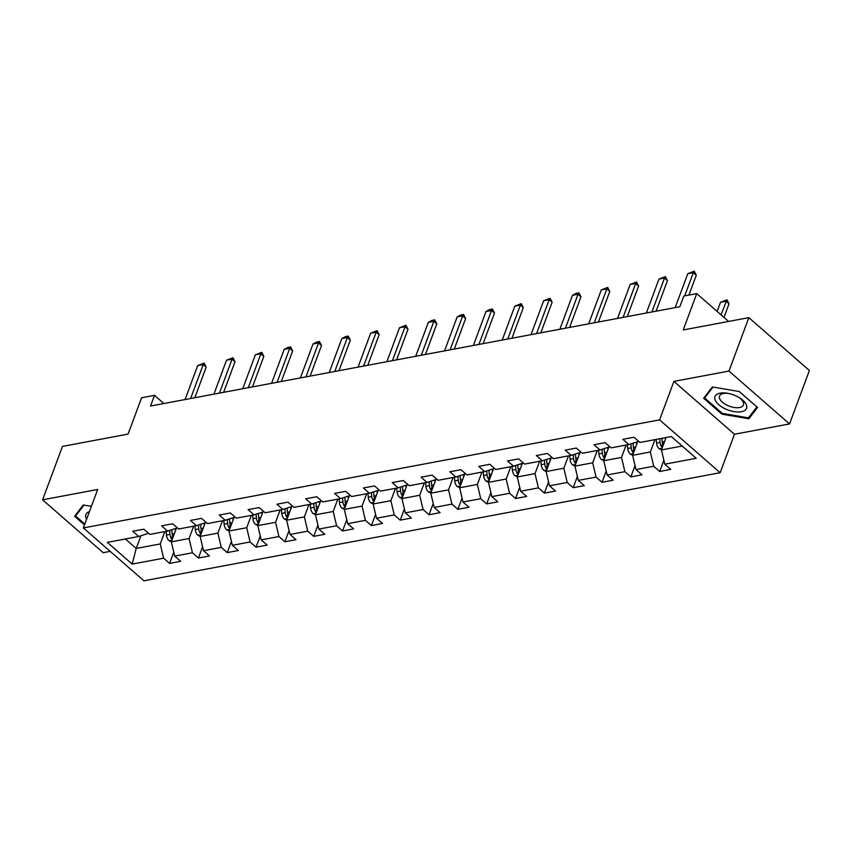 <?xml version="1.0" encoding="UTF-8"?>
<svg xmlns="http://www.w3.org/2000/svg" width="852" height="852" viewBox="0 0 852 852"><rect width="100%" height="100%" fill="white"/><g stroke="black" fill="none" stroke-linecap="round" stroke-linejoin="round"><path stroke-width="1.28" d="M789.538 423.923L809.4 370.503L748.833 317.647L728.971 371.067L673.9 381.398L659.597 419.855L720.164 472.711L734.467 434.254L789.538 423.923L728.971 371.067M659.597 419.855L83.368 527.952L143.935 580.808L720.164 472.711M83.368 527.952L97.671 489.485L42.6 499.815L103.167 552.682L110.196 551.361M42.6 499.815L62.462 446.405L128.066 434.094L141.581 397.777L154.51 395.349L150.538 406.031L679.832 306.741L683.805 296.059L696.734 293.631L683.229 329.958L748.833 317.647M132.188 564.088L163.605 558.198L169.58 563.406L180.667 561.33L174.692 556.111L192.435 552.788L198.41 558.007L209.496 555.919L203.521 550.712L221.264 547.378L227.239 552.597L238.326 550.509L232.351 545.301L250.094 541.968L256.069 547.186L267.155 545.11L261.181 539.891L278.923 536.558L284.898 541.776L295.985 539.699L290.01 534.481L307.753 531.158L313.728 536.366L324.814 534.289L318.84 529.071L336.583 525.748L342.557 530.956L353.644 528.879L347.68 523.671L365.412 520.338L371.387 525.556L382.484 523.469L376.509 518.261L394.242 514.928L400.216 520.146L411.314 518.069L405.339 512.851L423.071 509.517L429.046 514.736L440.143 512.659L434.169 507.441L451.901 504.118L457.875 509.326L468.973 507.249L462.998 502.03L480.741 498.708L486.705 503.915L497.802 501.839L491.828 496.631L509.571 493.297L515.545 498.516L526.632 496.428L520.657 491.221L538.4 487.887L544.375 493.106L555.461 491.029L549.487 485.81L567.23 482.477L573.204 487.695L584.291 485.619L578.316 480.4L596.059 477.077L602.034 482.285L613.12 480.208L607.146 474.99L624.889 471.667L630.863 476.875L641.95 474.798L635.975 469.58L653.718 466.257L659.693 471.475L670.78 469.388L664.805 464.18L696.222 458.28L671.344 436.565L639.927 442.465L633.952 437.246L622.865 439.323L628.84 444.542L611.097 447.875L605.122 442.657L594.036 444.733L600.01 449.952L582.267 453.275L576.293 448.067L565.196 450.144L571.17 455.362L553.438 458.685L547.463 453.477L536.366 455.554L542.341 460.762L524.608 464.095L518.634 458.877L507.536 460.964L513.511 466.172L495.779 469.505L489.804 464.287L478.707 466.363L484.682 471.582L466.949 474.915L460.975 469.697L449.877 471.774L455.852 476.992L438.109 480.315L432.145 475.107L421.048 477.184L427.022 482.402L409.279 485.725L403.305 480.517L392.218 482.594L398.193 487.813L380.45 491.135L374.475 485.917L363.389 488.004L369.363 493.212L351.62 496.546L345.646 491.327L334.559 493.414L340.534 498.622L322.791 501.956L316.816 496.737L305.73 498.814L311.704 504.033L293.961 507.355L287.987 502.147L276.9 504.224L282.875 509.443L265.132 512.766L259.157 507.558L248.07 509.634L254.045 514.853L236.302 518.176L230.328 512.957L219.241 515.045L225.216 520.252L207.473 523.586L201.498 518.367L190.411 520.455L196.386 525.663L178.643 528.996L172.668 523.778L161.582 525.854L167.556 531.073L149.814 534.406L143.839 529.188L132.752 531.265L138.727 536.483L107.309 542.373L132.188 564.088L136.214 548.443L160.24 543.938L164.83 531.584M628.84 444.542L638.681 441.379M654.943 439.643L650.342 451.997L632.599 455.319L637.562 442.007M653.718 466.257L650.342 451.997M635.975 469.58L632.599 455.319M600.01 449.952L609.851 446.789M626.113 445.053L621.513 457.407L603.77 460.73L608.733 447.406M624.889 471.667L621.513 457.407M607.146 474.99L603.77 460.73M571.17 455.362L581.021 452.199M597.284 450.463L592.683 462.817L574.94 466.14L579.903 452.817M596.059 477.077L592.683 462.817M578.316 480.4L574.94 466.14M542.341 460.762L552.192 457.609M568.454 455.873L563.854 468.217L546.111 471.55L551.074 458.227M567.23 482.477L563.854 468.217M549.487 485.81L546.111 471.55M513.511 466.172L523.362 463.009M539.625 461.273L535.024 473.627L517.281 476.96L522.244 463.637M538.4 487.887L535.024 473.627M520.657 491.221L517.281 476.96M484.682 471.582L494.533 468.419M510.785 466.683L506.195 479.037L488.452 482.36L493.414 469.047M509.571 493.297L506.195 479.037M491.828 496.631L488.452 482.36L486.29 481.242L489.069 480.72M455.852 476.992L465.703 473.829M481.955 472.093L477.365 484.447L459.622 487.77L464.585 474.447M480.741 498.708L477.365 484.447M462.998 502.03L459.622 487.77M427.022 482.402L436.874 479.239M453.126 477.503L448.535 489.857L430.792 493.18L435.745 479.857M451.901 504.118L448.535 489.857M434.169 507.441L430.792 493.18M398.193 487.813L408.044 484.65M424.296 482.914L419.706 495.257L401.963 498.59L406.915 485.267M423.071 509.517L419.706 495.257M405.339 512.851L401.963 498.59M369.363 493.212L379.215 490.049M395.466 488.324L390.876 500.667L373.133 504.001L378.086 490.677M394.242 514.928L390.876 500.667M376.509 518.261L373.133 504.001M340.534 498.622L350.385 495.459M366.637 493.723L362.047 506.077L344.304 509.411L349.256 496.088M365.412 520.338L362.047 506.077M347.68 523.671L344.304 509.411M311.704 504.033L321.555 500.869M337.807 499.134L333.217 511.488L315.474 514.81L320.427 501.487M336.583 525.748L333.217 511.488M318.84 529.071L315.474 514.81M282.875 509.443L292.726 506.28M308.978 504.544L304.388 516.898L286.645 520.221L291.597 506.897M307.753 531.158L304.388 516.898M290.01 534.481L286.645 520.221M254.045 514.853L263.896 511.69M280.148 509.954L275.558 522.297L257.815 525.631L262.767 512.308M278.923 536.558L275.558 522.297M261.181 539.891L257.815 525.631M225.216 520.252L235.067 517.089M251.319 515.364L246.729 527.707L228.986 531.041L233.938 517.718M250.094 541.968L246.729 527.707M232.351 545.301L228.986 531.041M196.386 525.663L206.237 522.5M222.489 520.764L217.899 533.118L200.156 536.451L205.108 523.128M221.264 547.378L217.899 533.118M203.521 550.712L200.156 536.451M167.556 531.073L177.408 527.91M193.66 526.174L189.069 538.528L171.327 541.851L176.279 528.528M192.435 552.788L189.069 538.528M174.692 556.111L171.327 541.851M138.727 536.483L148.578 533.32M140.9 535.855L136.214 548.443L125.382 538.986M163.605 558.198L160.24 543.938M728.598 321.449L696.734 293.631M163.882 403.528L154.51 395.349M666.03 437.566L661.44 449.92L682.175 446.022M664.805 464.18L661.44 449.92M169.58 563.406L173.765 552.171M198.41 558.007L202.595 546.76M227.239 552.597L231.424 541.35M256.069 547.186L260.254 535.94M284.898 541.776L289.084 530.53M313.728 536.366L317.913 525.13M342.557 530.956L346.743 519.72M371.387 525.556L375.572 514.31M400.216 520.146L404.402 508.9M429.046 514.736L433.231 503.489M457.875 509.326L462.061 498.09M486.705 503.915L490.89 492.68M515.545 498.516L519.72 487.269M544.375 493.106L548.55 481.859M573.204 487.695L577.379 476.449M602.034 482.285L606.209 471.049M630.863 476.875L635.038 465.639M659.693 471.475L663.868 460.229M91.398 506.344L83.283 504.959L74.571 516.259L84.497 524.917M673.9 381.398L734.467 434.254M739.323 391.558L712.368 386.946L703.656 398.257L721.9 414.168L748.844 418.779L757.566 407.48L739.323 391.558M749.888 415.978L748.844 418.779M722.219 413.295L721.9 414.168M185.076 399.556L197.696 365.625L204.107 363.133L203.234 364.581L206.184 367.148L194.81 397.724M197.696 365.625L203.234 364.581L190.614 398.512M204.107 363.133L206.184 367.148M175.448 530.764L175.278 528.826M171.348 541.808L169.037 540.669A6.869 4.729 -100.6 0 1 166.438 535.024L166.108 531.35M173.052 537.218A6.869 4.729 -100.6 0 1 172.168 533.948L171.795 529.837M169.601 530.476L169.953 534.364A6.869 4.729 79.4 0 0 171.412 538.677L172.242 539.38M89.46 511.573A16.859 8.041 -159.6 0 0 85.967 517.76A16.859 8.041 -159.6 0 0 86.627 519.177M84.817 524.055L75.572 515.982L83.975 505.076M76.297 514.022L75.572 515.982M720.132 393.155A16.859 8.041 -159.6 0 0 718.758 404.689A16.859 8.041 -159.6 0 0 741.41 411.729A16.859 8.041 -159.6 0 0 738.801 397.362A16.859 8.041 -159.6 0 0 728.002 393.347A16.859 8.041 -159.6 0 0 720.132 393.155M728.748 393.496A12.759 6.092 -159.6 0 0 723.433 393.464A12.759 6.092 -159.6 0 0 719.525 396.042A12.759 6.092 -159.6 0 0 725.553 404.412A12.759 6.092 -159.6 0 0 739.547 407.522A12.759 6.092 -159.6 0 0 743.455 404.945A12.759 6.092 -159.6 0 0 738.141 396.989M739.291 391.558L756.885 406.905L748.439 417.863L722.326 413.39L704.657 397.969L713.06 387.064M705.381 396.02L704.657 397.969M213.905 394.146L226.525 360.215L232.947 357.723L232.064 359.171L235.014 361.749L223.639 392.325M226.525 360.215L232.064 359.171L219.443 393.113M232.947 357.723L235.014 361.749M242.735 388.736L255.355 354.805L261.777 352.313L260.893 353.761L263.843 356.338L252.469 386.914M255.355 354.805L260.893 353.761L248.273 387.703M261.777 352.313L263.843 356.338M204.278 525.354L204.107 523.416M200.177 536.398L197.866 535.258A6.869 4.729 -100.6 0 1 195.268 529.614L194.938 525.94M201.881 531.808A6.869 4.729 -100.6 0 1 200.997 528.538L200.625 524.427M198.431 525.066L198.782 528.954A6.869 4.729 79.4 0 0 200.241 533.267L201.072 533.97M233.107 519.954L232.937 518.005M229.007 530.988L226.696 529.848A6.869 4.729 -100.6 0 1 224.097 524.204L223.767 520.529M230.711 526.398A6.869 4.729 -100.6 0 1 229.827 523.128L229.454 519.028M227.26 519.667L227.612 523.543A6.869 4.729 79.4 0 0 229.071 527.857L229.912 528.559M271.564 383.336L284.185 349.395L287.827 347.435L290.607 346.913L289.723 348.351L292.673 350.928L281.298 381.504M284.185 349.395L289.723 348.351L277.102 382.292M290.607 346.913L292.673 350.928M300.394 377.926L313.014 343.984L316.656 342.025L319.436 341.503L318.552 342.951L321.502 345.518L310.128 376.094M313.014 343.984L318.552 342.951L305.932 376.882M319.436 341.503L321.502 345.518M329.223 372.516L341.844 338.585L345.486 336.615L348.266 336.093L347.392 337.541L350.332 340.108L338.958 370.684M341.844 338.585L347.392 337.541L334.772 371.472M348.266 336.093L350.332 340.108M261.937 514.544L261.766 512.606M257.837 525.577L255.525 524.449A6.869 4.729 -100.6 0 1 252.927 518.793L252.597 515.119M259.54 520.998A6.869 4.729 -100.6 0 1 258.657 517.718L258.284 513.618M256.09 514.257L256.441 518.133A6.869 4.729 79.4 0 0 257.9 522.446L258.742 523.149M290.766 509.134L290.596 507.196M286.666 520.167L284.355 519.038A6.869 4.729 -100.6 0 1 281.756 513.383L281.426 509.709M288.37 515.588A6.869 4.729 -100.6 0 1 287.486 512.308L287.113 508.207M284.919 508.846L285.271 512.723A6.869 4.729 79.4 0 0 286.73 517.047L287.571 517.75M319.596 503.724L319.425 501.785M315.496 514.757L313.185 513.628A6.869 4.729 -100.6 0 1 310.586 507.984L310.256 504.309M317.2 510.178A6.869 4.729 -100.6 0 1 316.316 506.908L315.943 502.797M313.749 503.436L314.1 507.323A6.869 4.729 79.4 0 0 315.56 511.637L316.401 512.34M348.425 498.313L348.255 496.375M344.325 509.358L342.014 508.218A6.869 4.729 -100.6 0 1 339.415 502.573L339.085 498.899M346.029 504.767A6.869 4.729 -100.6 0 1 345.145 501.498L344.772 497.387M342.579 498.026L342.93 501.913A6.869 4.729 79.4 0 0 344.4 506.226L345.23 506.929M377.255 492.914L377.085 490.965M373.155 503.947L370.844 502.808A6.869 4.729 -100.6 0 1 368.245 497.163L367.915 493.489M374.859 499.357A6.869 4.729 -100.6 0 1 373.975 496.088L373.602 491.977M371.408 492.626L371.76 496.503A6.869 4.729 79.4 0 0 373.229 500.816L374.06 501.519M406.084 487.504L405.914 485.565M401.984 498.537L399.673 497.408A6.869 4.729 -100.6 0 1 397.075 491.753L396.744 488.079M403.688 493.958A6.869 4.729 -100.6 0 1 402.804 490.677L402.432 486.577M400.238 487.216L400.589 491.093A6.869 4.729 79.4 0 0 402.059 495.406L402.889 496.109M434.914 482.094L434.744 480.155M430.814 493.127L428.503 491.998A6.869 4.729 -100.6 0 1 425.904 486.343L425.574 482.669M432.518 488.547A6.869 4.729 -100.6 0 1 431.634 485.267L431.261 481.167M429.067 481.806L429.419 485.683A6.869 4.729 79.4 0 0 430.888 490.007L431.719 490.709M463.754 476.683L463.573 474.745M459.643 487.717L457.332 486.588A6.869 4.729 -100.6 0 1 454.734 480.933L454.404 477.258M461.347 483.137A6.869 4.729 -100.6 0 1 460.463 479.868L460.091 475.757M457.897 476.396L458.248 480.283A6.869 4.729 79.4 0 0 459.718 484.596L460.549 485.299M492.584 471.273L492.403 469.335M486.29 481.242L486.162 481.178A6.869 4.729 -100.6 0 1 483.563 475.533L483.233 471.859M490.177 477.727A6.869 4.729 -100.6 0 1 489.293 474.457L488.92 470.347M486.726 470.986L487.078 474.873A6.869 4.729 79.4 0 0 488.547 479.186L489.378 479.889M521.413 465.863L521.232 463.925M517.302 476.907L514.991 475.767A6.869 4.729 -100.6 0 1 512.393 470.123L512.063 466.449M519.006 472.317A6.869 4.729 -100.6 0 1 518.122 469.047L517.75 464.936M515.556 465.575L515.907 469.463A6.869 4.729 79.4 0 0 517.377 473.776L518.208 474.479M550.243 460.463L550.062 458.514M546.132 471.497L543.821 470.357A6.869 4.729 -100.6 0 1 541.222 464.713L540.892 461.038M547.836 466.917A6.869 4.729 -100.6 0 1 546.952 463.637L546.579 459.537M544.385 460.176L544.737 464.052A6.869 4.729 79.4 0 0 546.207 468.366L547.037 469.069M579.072 455.053L578.891 453.115M574.962 466.087L572.65 464.958A6.869 4.729 -100.6 0 1 570.052 459.303L569.722 455.628M576.666 461.507A6.869 4.729 -100.6 0 1 575.782 458.227L575.409 454.127M573.215 454.766L573.566 458.642A6.869 4.729 79.4 0 0 575.036 462.955L575.867 463.669M607.902 449.643L607.721 447.705M603.791 460.676L601.48 459.547A6.869 4.729 -100.6 0 1 598.892 453.892L598.551 450.218M605.495 456.097A6.869 4.729 -100.6 0 1 604.611 452.827L604.238 448.716M602.044 449.355L602.396 453.243A6.869 4.729 79.4 0 0 603.866 457.556L604.696 458.259M636.732 444.233L636.551 442.294M632.621 455.277L630.31 454.137A6.869 4.729 -100.6 0 1 627.722 448.493L627.381 444.819M634.325 450.687A6.869 4.729 -100.6 0 1 633.441 447.417L633.068 443.306M630.874 443.945L631.226 447.832A6.869 4.729 79.4 0 0 632.695 452.146L633.526 452.849M358.053 367.105L370.673 333.175L377.095 330.683L376.222 332.131L379.161 334.698L367.787 365.284M370.673 333.175L376.222 332.131L363.602 366.062M377.095 330.683L379.161 334.698M386.883 361.695L399.503 327.764L405.925 325.272L405.051 326.721L407.991 329.298L396.617 359.874M399.503 327.764L405.051 326.721L392.431 360.662M405.925 325.272L407.991 329.298M415.712 356.285L428.332 322.354L431.975 320.384L434.754 319.873L433.881 321.31L436.82 323.888L425.457 354.464M428.332 322.354L433.881 321.31L421.261 355.252M434.754 319.873L436.82 323.888M444.542 350.886L457.162 316.944L460.804 314.984L463.584 314.463L462.711 315.911L465.65 318.478L454.286 349.054M457.162 316.944L462.711 315.911L450.09 349.842M463.584 314.463L465.65 318.478M473.371 345.475L485.991 311.534L489.634 309.574L492.413 309.052L491.54 310.501L494.479 313.067L483.116 343.644M485.991 311.534L491.54 310.501L478.92 344.432M492.413 309.052L494.479 313.067M502.201 340.065L514.821 306.134L521.243 303.642L520.37 305.091L523.309 307.657L511.945 338.244M514.821 306.134L520.37 305.091L507.749 339.021M521.243 303.642L523.309 307.657M531.03 334.655L543.651 300.724L550.072 298.232L549.199 299.68L552.139 302.258L540.775 332.834M543.651 300.724L549.199 299.68L536.579 333.622M550.072 298.232L552.139 302.258M559.86 329.245L572.48 295.314L576.133 293.344L578.902 292.832L578.029 294.27L580.968 296.847L569.605 327.424M572.48 295.314L578.029 294.27L565.409 328.212M578.902 292.832L580.968 296.847M588.689 323.845L601.31 289.904L607.732 287.422L606.858 288.871L609.798 291.437L598.434 322.013M601.31 289.904L606.858 288.871L594.238 322.802M607.732 287.422L609.798 291.437M617.519 318.435L630.139 284.493L636.561 282.012L635.688 283.46L638.627 286.027L627.264 316.603M630.139 284.493L635.688 283.46L623.068 317.391M636.561 282.012L638.627 286.027M646.348 313.025L658.969 279.094L665.391 276.602L664.517 278.05L667.457 280.617L656.093 311.193M658.969 279.094L664.517 278.05L651.897 311.981M665.391 276.602L667.457 280.617M675.178 307.615L687.798 273.684L694.22 271.192L693.347 272.64L696.297 275.217L688.895 295.112M687.798 273.684L693.347 272.64L684.699 295.889M694.22 271.192L696.297 275.217M665.561 438.823L665.455 437.672M661.45 449.867L659.139 448.727A6.869 4.729 -100.6 0 1 656.551 443.083L656.21 439.408M663.154 445.276A6.869 4.729 -100.6 0 1 662.281 442.007L661.94 438.333M659.725 438.748L660.055 442.422A6.869 4.729 79.4 0 0 661.525 446.736L662.355 447.438M723.966 317.402L729.024 303.781L726.085 301.214L720.536 302.258L717.128 311.427M720.536 302.258L726.958 299.766L729.024 303.781M721.016 314.825L726.958 299.766M169.165 540.732L171.934 540.211M172.168 533.948L174.426 533.522M166.438 535.024L169.953 534.364M172.498 535.748L171.412 538.677M197.994 535.322L200.763 534.8M200.997 528.538L203.255 528.112M195.268 529.614L198.782 528.954M201.328 530.338L200.241 533.267M226.824 529.912L229.593 529.39M229.827 523.128L232.085 522.702M224.097 524.204L227.612 523.543M230.157 524.938L229.071 527.857M255.653 524.512L258.422 523.991M258.657 517.718L260.914 517.292M252.927 518.793L256.441 518.133M258.997 519.528L257.9 522.446M284.483 519.102L287.262 518.58M287.486 512.308L289.744 511.892M281.756 513.383L285.271 512.723M287.827 514.118L286.73 517.047M313.312 513.692L316.092 513.17M316.316 506.908L318.573 506.482M310.586 507.984L314.1 507.323M316.656 508.708L315.56 511.637M342.142 508.282L344.922 507.76M345.145 501.498L347.403 501.072M339.415 502.573L342.93 501.913M345.486 503.298L344.4 506.226M370.971 502.872L373.751 502.35M373.975 496.088L376.233 495.662M368.245 497.163L371.76 496.503M374.316 497.898L373.229 500.816M399.801 497.472L402.581 496.95M402.804 490.677L405.062 490.251M397.075 491.753L400.589 491.093M403.145 492.488L402.059 495.406M428.631 492.062L431.41 491.54M431.634 485.267L433.892 484.852M425.904 486.343L429.419 485.683M431.975 487.078L430.888 490.007M457.46 486.652L460.24 486.13M460.463 479.868L462.721 479.442M454.734 480.933L458.248 480.283M460.804 481.668L459.718 484.596M489.293 474.457L491.551 474.031M483.563 475.533L487.078 474.873M489.634 476.257L488.547 479.186M515.119 475.831L517.899 475.31M518.122 469.047L520.38 468.621M512.393 470.123L515.907 469.463M518.463 470.858L517.377 473.776M543.949 470.421L546.728 469.91M546.952 463.637L549.21 463.211M541.222 464.713L544.737 464.052M547.293 465.448L546.207 468.366M572.778 465.022L575.558 464.5M575.782 458.227L578.039 457.812M570.052 459.303L573.566 458.642M576.122 460.037L575.036 462.955M601.608 459.611L604.387 459.09M604.611 452.827L606.869 452.401M598.892 453.892L602.396 453.243M604.952 454.627L603.866 457.556M630.437 454.201L633.217 453.679M633.441 447.417L635.698 446.991M627.722 448.493L631.226 447.832M633.781 449.217L632.695 452.146M659.267 448.791L662.047 448.269M662.281 442.007L664.539 441.581M656.551 443.083L660.055 442.422M662.611 443.807L661.525 446.736"/></g></svg>
